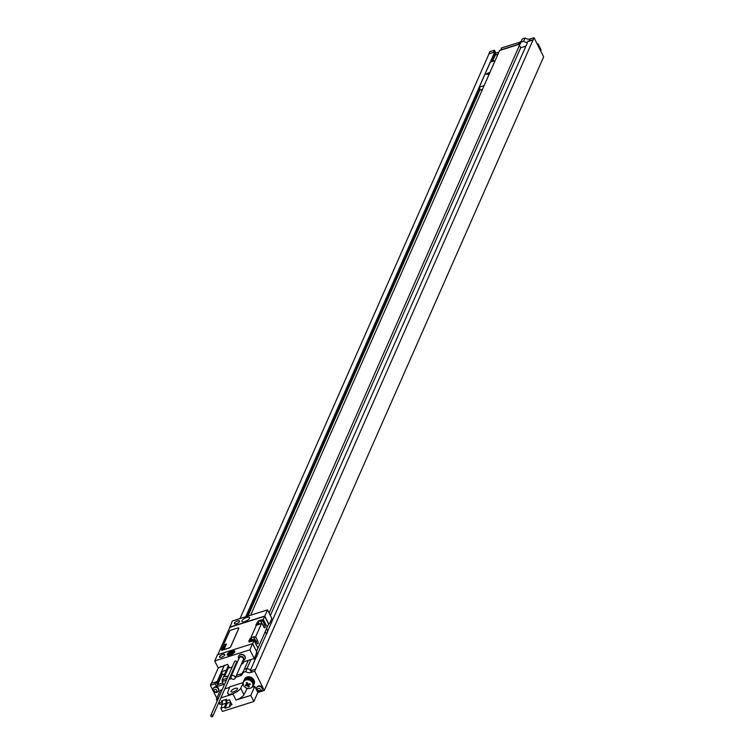 <?xml version="1.0" encoding="UTF-8"?>
<svg xmlns="http://www.w3.org/2000/svg" width="754" height="754" viewBox="0 0 754 754"><rect width="100%" height="100%" fill="white"/><g stroke="black" fill="none" stroke-linecap="round" stroke-linejoin="round"><path stroke-width="1.13" d="M222.421 680.881L222.025 680.08L228.358 665.707M222.901 679.806L222.025 680.08M226.379 670.202L221.572 671.72L222.223 673.03L217.821 683.02L217.124 681.625L216.059 681.965L217.406 684.67L216.53 686.668L215.088 683.793L210.366 685.282L216.85 698.223M217.821 683.02L216.898 683.312L217.406 684.67M227.237 678.232L223.005 679.571L222.119 681.569L223.561 684.444L216.53 686.668M264.296 690.457L543.634 56.88L534.03 37.7L254.692 671.267L264.296 690.457L257.821 692.502L253.853 701.493L222.439 711.427L220.847 708.251L224.551 707.082L225.135 708.242L227.208 703.228L230.649 702.144M251.742 687.356L254.767 686.394L257.821 692.502M246.511 688.138L246.888 688.892L248.057 688.515M253.928 684.312A5.495 4.684 -156.2 0 0 254.183 683.821A5.495 4.684 -156.2 0 0 252.797 678.468A5.495 4.684 -156.2 0 0 246.86 677.026A4.185 3.572 23.8 0 0 244.777 678.826A4.185 3.572 23.8 0 0 244.598 679.345M220.856 697.884L232.986 694.057A7.323 2.658 153.4 0 1 227.972 693.84L227.755 693.407A7.323 2.658 -26.6 0 1 227.765 692.323L229.8 686.819L243.335 682.54M229.593 687.384L224.824 688.892M222.166 689.731L220.338 690.315L216.37 699.307L217.209 700.975M222.392 703.699L219.97 704.462L219.235 702.992M243.41 671.446A5.231 4.467 -156.2 0 1 242.788 671.993L242.241 673.247A5.231 4.467 23.8 0 1 240.922 673.906L240.045 675.904L235.587 677.309M231.506 678.6L229.018 679.392M226.36 680.231L222.119 681.569M240.045 675.904A5.231 4.467 -156.2 0 0 242.647 673.652A5.231 4.467 -156.2 0 0 242.958 672.455L244.39 669.203L247.171 668.327A5.231 4.467 -156.2 0 0 250.743 669.486L527.404 42.789M254.692 671.267L250.837 672.493A5.231 4.467 -156.2 0 1 245.738 671.578L242.958 672.455M213.241 688.487A2.931 2.498 23.8 0 1 217.944 687.78A2.931 2.498 23.8 0 1 218.575 690.843M256.775 687.45A2.931 2.498 23.8 0 1 261.478 686.753A2.931 2.498 23.8 0 1 262.119 689.806M260.469 691.305A2.931 2.498 -156.2 0 1 258.132 686.394A2.931 2.498 23.8 0 1 260.573 691.277A3.139 3.139 0 0 0 260.827 691.182M258.396 688.402A1.461 1.254 -156.2 0 0 259.612 690.843A1.461 1.254 23.8 0 0 258.396 688.402M216.935 692.342A2.931 2.498 -156.2 0 1 214.598 687.431A2.931 2.498 23.8 0 1 217.039 692.313M214.862 689.439A1.461 1.254 -156.2 0 0 216.078 691.88A1.461 1.254 23.8 0 0 214.862 689.439M540.665 50.961L541.118 49.934L538.064 43.836L537.611 44.863M520.09 42.045A7.323 2.658 -26.6 0 0 518.658 42.554M534.03 37.7L530.166 38.916A5.231 4.467 -156.2 0 1 525.067 38.002L522.296 38.888L520.863 42.13L523.634 41.253L525.067 38.002M525.943 46.107L520.684 47.766L519.252 44.92L519.808 43.675A5.231 4.467 23.8 0 1 518.498 44.326L519.374 42.328A5.231 4.467 -156.2 0 0 521.306 41.121M519.374 42.328L501.448 47.992L500.656 50.169L499.591 50.509L250.62 615.207M498.875 52.149L495.859 53.091L494.417 50.216L489.704 51.706L488.95 53.968M255.578 669.269L251.713 670.495A5.231 4.467 23.8 0 1 250.196 670.73L250.743 669.486M245.738 671.578L247.171 668.327M222.816 682.964L217.548 684.623M240.922 673.906L236.473 675.311M230.894 677.073L229.895 677.384M216.059 681.965L211.252 683.284L210.366 685.282M224.72 673.963L222.044 674.802L221.723 674.17M224.362 665.386L221.572 671.72M495.133 60.612L490.326 62.139L479.308 87.115L479.968 88.425L247.246 616.282M217.124 681.625L224.268 665.414M245.719 616.763L494.69 52.054L495.387 53.449L491.759 61.687M484.125 85.598L479.308 87.115M494.888 54.59L495.114 55.051L497.989 54.147M494.69 52.054L488.818 53.713M518.498 44.326L500.571 49.99M519.252 44.92A5.231 4.467 -156.2 0 0 520.552 43.327A5.231 4.467 -156.2 0 0 520.863 42.13M533.144 39.698L529.289 40.914A5.231 4.467 23.8 0 1 527.762 41.159M523.634 41.253A5.231 4.467 -156.2 0 0 527.216 42.403M497.885 54.373L495.114 55.051M519.581 44.184L500.656 50.169M533.229 39.877L527.96 41.536M493.625 52.394L488.997 53.854L240.026 618.563M495.058 54.919L495.859 53.091M493.54 52.215L494.417 50.216M222.044 674.802L217.736 684.566M495.208 55.221L492.456 61.46M482.466 89.349L479.789 90.197L247.943 616.056M479.789 90.197L479.469 89.566M250.564 670.711L250.941 669.863M520.684 47.766L270.356 615.537M250.95 659.561L247.076 668.364M243.382 671.465L248.254 660.41M269.121 613.077L519.449 45.306M224.777 676.489A2.092 0.763 -26.6 0 0 224.796 676.536A2.092 0.763 -26.6 0 0 226.228 676.602L228.236 675.961M230.894 675.122A2.092 0.763 -26.6 0 0 231.808 674.726M228.896 666.762L224.777 676.102A2.092 0.763 -26.6 0 0 224.749 676.451A2.092 0.763 -26.6 0 0 226.181 676.517L228.292 675.848M230.95 675.009A2.092 0.763 -26.6 0 0 231.874 674.576M211.535 683.19L218.264 667.921M215.964 681.795L215.088 683.793M537.225 44.1L538.064 43.836M233.561 691.823A3.563 1.291 -26.6 0 0 237.491 688.525A3.563 1.291 -26.6 0 0 235.05 688.421A3.563 1.291 -26.6 0 0 231.12 691.72A3.563 1.291 -26.6 0 0 233.561 691.823M243.165 683.454L240.705 688.232L243.938 694.679A7.323 2.658 153.4 0 1 235.993 700.07L232.986 694.057M227.755 693.407A7.323 2.658 -26.6 0 0 233.985 693.18A7.323 2.658 -26.6 0 0 240.705 688.232M252.43 686.46A5.495 4.684 -156.2 0 0 253.74 684.821A5.495 4.684 -156.2 0 0 252.354 679.467A5.495 4.684 -156.2 0 0 246.417 678.025A4.185 3.572 -156.2 0 0 244.39 679.703A5.231 4.467 23.8 0 1 249.027 678.082A5.231 4.467 23.8 0 1 253.335 681.145A5.231 4.467 23.8 0 1 253.504 684.717A5.231 4.467 23.8 0 1 253.382 684.962M245.059 687.309L245.653 687.714M243.382 682.398A5.231 4.467 23.8 0 1 243.702 680.994A5.231 4.467 23.8 0 1 248.283 678.525A5.231 4.467 23.8 0 1 253.118 681.644A5.231 4.467 -156.2 0 1 253.278 685.216L253.504 684.717M243.825 680.749A5.231 4.467 23.8 0 1 243.919 680.494A5.231 4.467 23.8 0 1 244.39 679.703M252.458 686.404A5.231 4.467 -156.2 0 0 253.278 685.216M243.938 681.098A4.967 4.241 23.8 0 1 248.292 678.751A4.967 4.241 23.8 0 1 252.882 681.72A4.967 4.241 -156.2 0 1 253.042 685.113L252.571 686.178A4.967 4.241 -156.2 0 0 252.411 682.785A4.967 4.241 23.8 0 0 247.821 679.816A4.967 4.241 23.8 0 0 243.467 682.172L243.938 681.098M252.571 686.178A4.967 4.241 -156.2 0 1 248.217 688.534A4.967 4.241 -156.2 0 1 243.627 685.565A4.967 4.241 23.8 0 1 243.467 682.172M246.888 688.892L243.938 694.679M254.767 686.394L250.799 695.395L235.993 700.07M230.743 702.313L229.546 705.499L230.13 706.668L225.135 708.242M229.546 705.499L231.959 704.736L229.461 699.759L227.058 700.513L226.473 699.354L221.469 700.928L222.053 702.097L222.892 700.485M218.509 703.218L222.053 702.097M216.37 699.307L218.198 698.722M250.799 695.395L253.853 701.493M222.11 701.993A2.667 0.999 -107.5 0 1 222.279 704.424L220.847 708.251M226.087 699.467L227.208 703.228M225.352 699.703A2.667 0.999 -107.5 0 1 225.983 703.256L224.551 707.082M244.852 621.55A4.241 1.536 -26.6 0 0 249.527 617.63A4.241 1.536 -26.6 0 0 246.633 617.507A4.241 1.536 -26.6 0 0 241.949 621.428A4.241 1.536 -26.6 0 0 244.852 621.55M229.621 627.177L264.786 616.065L267.519 609.873L232.355 620.985L229.791 627.526M236.332 623.709A2.931 1.065 153.4 0 1 234.324 623.615A2.931 1.065 153.4 0 1 237.567 620.91A2.931 1.065 153.4 0 1 239.574 620.994A2.931 1.065 153.4 0 1 236.332 623.709M253.909 640.382L257.981 648.101L254.089 640.325L252.628 643.652L217.463 654.764L214.73 660.956L249.894 649.844L252.628 643.643L256.709 651.795A78.708 29.472 72.5 0 0 256.002 654.519L254.239 658.515L243.599 661.88L242.863 663.633L243.646 661.871M221.563 657.205A2.931 1.065 153.4 0 1 219.555 657.12A2.931 1.065 153.4 0 1 222.798 654.406A2.931 1.065 153.4 0 1 224.796 654.5A2.931 1.065 153.4 0 1 221.563 657.205M230.074 655.056A4.241 1.536 153.4 0 1 227.18 654.924A4.241 1.536 153.4 0 1 231.864 651.004A4.241 1.536 153.4 0 1 234.758 651.136A4.241 1.536 153.4 0 1 230.074 655.056M254.089 640.325L254.729 638.874L249.508 641.164L249.838 640.419L248.971 642.012L253.966 640.636M253.872 640.457L248.971 642.012M256.888 624.435L256.558 625.17L259.602 624.208L261.779 622.889L255.634 636.828L253.787 637.413L254.107 636.678L251.063 637.639L250.545 638.431L256.69 624.491L257.161 624.981M260.837 621.419L261.157 620.683L258.113 621.645L257.595 622.446L258.264 620.919L263.325 619.392L262.684 620.834L260.837 621.419L261.591 622.945M214.73 660.956L218.226 667.931L227.68 664.34L229.452 667.874L232.185 667.007M234.843 666.159L235.71 665.895M241.421 664.086L242.863 663.633M220.536 667.205L220.847 666.498M267.519 609.873L271.864 618.544L270.102 622.54A78.708 29.472 72.5 0 0 268.867 624.208L264.786 616.065M217.84 654.642L229.895 627.3L264.692 616.301L263.325 619.392L267.218 627.158A78.708 29.472 72.5 0 0 266.888 627.884L258.302 647.347A78.708 29.472 72.5 0 0 257.981 648.101M264.692 616.301L268.678 624.265A78.708 29.472 72.5 0 0 267.133 626.998M267.387 630.363L267.397 630.382A32.064 11.649 153.4 0 1 267.123 633.143M257.161 655.754A32.064 11.649 153.4 0 1 254.682 659.222L253.966 658.61L254.324 659.335M257.802 648.157A78.708 29.472 72.5 0 0 256.596 651.579M249.894 649.844L254.239 658.515M254.729 638.874L256.699 642.794A2.149 0.801 72.5 0 0 257.793 643.822A2.149 0.801 72.5 0 0 257.604 640.749L255.936 641.277M255.634 636.828L257.604 640.749M261.779 622.889L263.749 626.81A2.149 0.801 72.5 0 0 264.843 627.828A2.149 0.801 72.5 0 0 264.645 624.764L262.986 625.283M262.684 620.834L264.645 624.764M249.536 640.721L248.801 640.947L250.545 638.431M257.595 622.446L255.851 624.962L256.586 624.727M250.658 640.796L249.706 638.902M257.708 624.812L256.756 622.917M253.787 637.413L254.55 638.93M251.779 640.448L250.743 638.374M249.838 640.419L250.111 640.966M252.373 640.25L251.063 637.639M258.829 624.453L257.793 622.38M259.423 624.265L258.113 621.645M212.741 716.3L236.53 662.332A1.046 0.895 -156.2 0 0 234.617 661.494L210.828 715.452A1.046 0.895 -156.2 0 0 212.741 716.3A1.046 0.895 -156.2 0 0 210.828 715.452M229.518 631.23L221.365 649.712A1.574 0.575 -26.6 0 0 221.346 649.976A1.574 0.575 -26.6 0 0 222.421 650.023L228.896 647.978A1.574 0.575 -26.6 0 0 230.62 646.791L238.764 628.308A1.574 0.575 -26.6 0 0 238.782 628.044A1.574 0.575 -26.6 0 0 237.708 627.997L231.233 630.042A1.574 0.575 -26.6 0 0 229.518 631.23M221.374 650.023A1.574 0.575 -26.6 0 0 221.393 650.071A1.574 0.575 -26.6 0 0 222.468 650.118L228.943 648.063A1.574 0.575 -26.6 0 0 230.658 646.875L238.811 628.393A1.574 0.575 -26.6 0 0 238.829 628.129A1.574 0.575 -26.6 0 0 238.801 628.082M232.147 675.527A2.253 1.923 23.8 0 1 234.023 679.279A2.253 1.923 -156.2 0 1 232.147 675.527M245.05 658.968A3.506 2.988 23.8 0 0 245.107 658.836A3.506 2.988 23.8 0 0 244.221 655.414A3.506 2.988 23.8 0 0 240.441 654.5A3.506 2.988 -156.2 0 0 238.688 656.008L238.575 656.272A3.506 2.988 -156.2 0 1 240.319 654.764A3.506 2.988 23.8 0 1 244.107 655.678A3.506 2.988 23.8 0 1 244.993 659.1A3.506 2.988 23.8 0 1 243.25 660.608A3.506 2.988 -156.2 0 1 242.92 660.692M238.575 656.272A3.506 2.988 -156.2 0 0 238.801 658.873M231.44 673.888L232.26 673.699M232.468 673.247L231.478 673.473M231.525 673.388L232.618 672.898M233.005 672.672L231.808 673.058M231.921 672.804L232.741 672.606M232.826 672.417L232.062 672.483M232.213 672.134L233.043 671.946M233.127 671.748L232.355 671.814M232.392 671.729L233.212 671.541M233.288 671.371L232.468 671.56M233.401 671.117L232.675 671.088M232.505 671.475L233.325 671.286M232.713 671.003L233.533 670.815M233.702 670.447L232.863 670.664M232.92 670.523L233.749 670.334M233.825 670.165L232.995 670.353M233.052 670.231L233.872 670.042M233.947 669.872L233.127 670.061M233.344 669.571L234.164 669.382M234.145 669.439L233.316 669.627M233.25 669.797L234.07 669.609M234.24 669.213L233.42 669.401M233.457 669.316L234.277 669.128M234.353 668.968L233.533 669.156M233.552 669.1L234.371 668.911M234.447 668.741L233.627 668.93M233.665 668.836L234.494 668.647M234.56 668.478L233.74 668.666M233.787 668.572L234.607 668.383M234.767 668.016L233.928 668.242M245.493 685.48A7.974 2.988 -107.5 0 1 245.286 685.047A8.36 3.035 -26.6 0 0 247.01 684.66A8.36 3.129 -107.5 0 1 246.238 682.766A7.974 2.893 -26.6 0 0 247.152 682.474A8.36 3.129 72.5 0 0 247.925 684.368A8.36 3.035 -26.6 0 0 249.819 683.614A7.974 2.988 72.5 0 0 250.026 684.048A7.974 2.988 72.5 0 0 250.243 684.462A8.36 3.035 153.4 0 1 248.349 685.226A8.36 3.129 72.5 0 0 249.291 686.753A7.974 2.893 153.4 0 1 248.377 687.035A8.36 3.129 -107.5 0 1 247.444 685.509A8.36 3.035 153.4 0 1 245.71 685.895A7.974 2.988 -107.5 0 1 245.493 685.48M485.981 74.26L488.29 74.25L489.026 72.573L485.981 74.26M232.166 653.021L232.552 652.153L231.355 652.163L229.395 653.897L232.166 653.021M222.835 649.185L223.391 649.043L222.835 649.185M222.534 649.411L224.485 648.61L222.534 649.411M223.259 648.468L224.626 648.176L223.259 648.468M222.948 648.459L224.796 647.884L222.948 648.459M223.212 647.875L225.097 647.196L223.212 647.875M223.363 647.526L225.201 646.97L223.363 647.526M224.617 646.904L223.844 647.186L224.617 646.904M223.646 646.894L225.578 646.121L223.646 646.894M223.825 646.48L225.691 645.867L223.825 646.48M224.739 645.735L225.776 645.669L224.739 645.735M224.767 645.556L225.766 645.301L224.767 645.556M224.701 645.707L225.974 645.132L224.701 645.707M225.097 644.934L226.209 644.679L225.097 644.934M224.805 644.934L226.313 644.453L224.805 644.934M224.579 644.783L226.502 644.01L224.579 644.783M251.713 670.495L250.837 672.493M529.289 40.914L530.166 38.916M246.417 678.025L246.86 677.026M222.279 704.424L225.983 703.256M267.397 630.382L266.539 628.666L267.387 630.372M256.643 652.012L257.793 654.312M254.682 659.222L254.287 658.421M265.248 631.607L266.605 634.331M228.028 654.17A3.666 1.329 -26.6 0 0 227.868 655.019A3.666 1.329 -26.6 0 0 228.443 655.367M231.657 651.484A3.242 1.178 -26.6 0 0 228.104 653.935A3.242 1.178 -26.6 0 0 230.29 654.576A3.242 1.178 -26.6 0 0 233.834 652.125A3.242 1.178 -26.6 0 0 231.657 651.484M234.353 652.408A3.666 1.329 -26.6 0 0 234.419 651.739A3.666 1.329 -26.6 0 0 233.646 651.362M231.026 676.498L239.197 657.978A2.253 1.923 -156.2 0 1 240.309 657.017A2.253 1.923 23.8 0 1 243.316 659.797L235.144 678.317M243.137 660.193A2.422 2.074 23.8 0 0 240.375 656.555A2.422 2.074 -156.2 0 0 239.018 658.374M256.624 689.326A3.139 3.139 0 0 0 260.535 691.295M213.09 690.362A3.139 3.139 0 0 0 217.293 692.219M243.702 680.994L243.919 680.494M244.381 679.712L244.777 678.826M254.183 683.821L253.74 684.821M228.038 655.358L231.704 651.428L234.588 652.078"/></g></svg>
